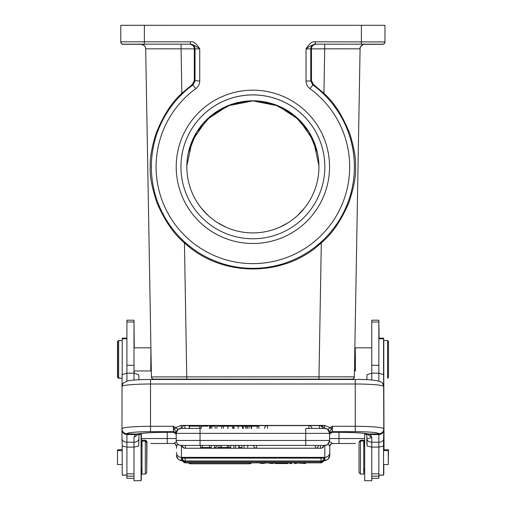 <?xml version="1.0" encoding="UTF-8"?>
<svg xmlns="http://www.w3.org/2000/svg" width="506" height="506" viewBox="0 0 506 506"><rect width="100%" height="100%" fill="white"/><g stroke="black" fill="none" stroke-linecap="round" stroke-linejoin="round"><path stroke-width="0.76" d="M378.842 477.462L379.083 475.153M379.083 338.16L378.842 320.311M383.801 381.385L384.035 448.885M364.687 443.496L363.985 443.496L364.687 443.496M329.286 442.035L329.779 441.694L332.6 443.496C330.918 443.667 329.982 444.597 329.773 446.279L329.779 455.356L329.779 446.324A2.834 2.834 0 0 1 332.613 443.496L355.49 443.496M330.848 444.11L329.779 446.324A2.834 2.834 0 0 1 330.804 444.148M327.983 443.49L329.773 446.279M329.779 441.694L329.438 441.472M150.744 443.496L173.628 443.496A2.834 2.834 0 0 1 176.455 446.324L176.455 448.303M177.821 444.116L176.467 446.279C176.259 444.597 175.316 443.667 173.64 443.496L167.258 443.496L167.258 438.538L176.221 438.538M175.411 444.129L176.455 446.324A2.834 2.834 0 0 0 176.101 444.945A2.834 2.834 0 0 1 176.455 446.324L176.467 446.279M142.015 443.496L141.313 443.496L142.015 443.496M150.744 438.538L141.313 438.55M167.258 432.307L167.258 438.538L141.535 438.538A4.952 4.541 90 0 1 141.313 440.068M134.235 373.162L134.235 370.949L150.51 370.949M134.235 347.831L133.995 320.311M139.922 433.585L141.313 433.585L139.922 433.585M141.313 479.821L141.313 468.904M151.092 358.406L145.69 48.829L181.066 48.823L181.844 93.338C171.73 102.199 163.033 115.836 155.759 134.248C151.585 148.188 149.744 159.061 150.25 166.853C149.567 175.285 151.787 187.245 156.904 202.748C164.836 220.983 174.02 234.348 184.45 242.848C221.438 277.655 284.328 277.655 321.316 242.848L318.976 376.825L354.352 376.837L360.082 48.829L324.7 48.823L323.929 93.338C334.03 102.187 342.72 115.823 350.007 134.248C354.187 148.195 356.022 159.061 355.522 166.853C356.199 175.291 353.979 187.258 348.862 202.754C340.962 220.939 331.778 234.303 321.316 242.848M133.995 370.949L150.744 370.949L150.908 347.995L145.69 48.829L151.414 376.919L151.123 360.367L151.414 376.919L318.976 376.825L318.976 379.139L153.773 379.152A2.359 2.359 166.3 0 1 151.414 376.837L151.509 377.463M354.472 370.164L354.542 366.319L354.472 370.164L355.256 370.715M354.548 365.914L354.643 360.329L354.548 365.914M371.765 347.831L355.49 347.831L354.858 348.236L354.674 358.45M354.548 365.851L354.548 370.006L355.49 370.949L355.256 348.065M364.364 44.307L372.005 44.3L364.453 44.3M346.06 44.18L372.005 44.18L346.06 44.18M361.392 44.174L361.392 25.3L384.977 25.306L384.977 41.821A2.359 2.359 180 0 1 382.618 44.18L315.175 44.174C312.613 44.667 309.564 46.236 306.041 48.886C309.286 43.529 312.335 41.169 315.175 41.815L384.977 41.941L384.977 30.126M316.092 44.18L315.472 44.174A4.718 4.718 -89 0 0 310.754 48.892L324.7 48.823L324.7 44.18L316.092 44.18C313.113 44.636 311.563 46.191 311.456 48.861L311.468 80.656L313.391 84.458L323.929 93.338M313.391 84.458L309.912 88.626A96.791 96.791 180 0 1 331.088 223.861A96.791 96.791 180 0 1 195.854 245.037A96.791 96.791 180 0 1 195.854 88.62C198.377 86.671 199.668 84.129 199.731 80.998L194.304 80.656L192.375 84.458L181.844 93.338M194.304 80.656L194.31 48.861L181.066 48.823L181.066 44.18L189.674 44.18C192.66 44.636 194.203 46.191 194.31 48.861L195.012 48.892A4.718 4.718 89 0 0 190.294 44.174L189.674 44.18M361.392 25.3L120.789 25.306L120.789 41.821L190.591 41.815C193.475 41.195 196.518 43.554 199.731 48.886L195.012 48.892L195.012 80.998L193.071 84.812A101.51 101.51 180 0 0 193.071 248.851A101.51 101.51 180 0 0 354.396 166.835A101.51 101.51 180 0 0 312.695 84.812L310.754 80.998L306.041 80.998L306.041 48.886L310.754 48.892L310.754 80.998L311.468 80.656M252.886 90.169A76.665 76.665 -0 0 0 176.221 166.828A76.665 76.665 -0 0 0 252.886 243.494A76.665 76.665 -0 0 0 329.545 166.828A76.665 76.665 -0 0 0 252.886 90.169M120.789 25.414L120.789 41.821A2.359 2.359 180 0 0 123.148 44.18L123.148 44.3A2.359 2.359 0 0 1 120.789 41.941L121.585 43.712L122.869 44.288L141.452 44.307L123.148 44.3M120.789 41.821A2.359 2.359 180 0 0 123.148 44.18L190.604 44.174C192.862 44.484 195.904 46.059 199.731 48.886L199.731 80.998M141.313 44.3L133.761 44.3L141.402 44.307M133.761 44.18L159.713 44.18L133.761 44.18M384.977 41.941L384.18 43.712L382.897 44.288L364.32 44.307L382.618 44.3A2.359 2.359 0 0 0 384.977 41.941A2.359 2.359 0 0 1 382.618 44.3L382.618 44.18M186.834 166.904A66.046 66.046 180 0 1 252.886 100.903A66.046 66.046 180 0 1 318.932 166.904M318.919 165.702L313.562 140.851L299.198 119.852L277.99 105.849L252.886 100.89L227.902 105.798L206.688 119.739L192.229 140.794L186.847 165.702M348.507 379.241L352.233 379.228L353.53 378.671L354.352 376.837A2.359 2.359 -169.1 0 1 351.999 379.152L348.501 379.487L348.507 379.152L157.258 379.152L157.265 379.487L157.258 379.152M153.773 379.241A2.359 2.359 10.8 0 1 151.414 376.919L152.002 378.444L153.444 379.215L157.258 379.241L153.773 379.152M188.384 152.66L196.739 132.085L211.438 115.444L230.856 104.603L252.886 100.814L274.745 104.54L294.106 115.26L308.875 131.832L317.332 152.401M304.479 208.092L297.49 215.569M287.908 222.855L279.767 227.188M226.182 227.27L218.023 222.956M208.383 215.67L201.356 208.175M252.886 232.905A66.046 66.046 -0 0 0 318.932 166.86A66.046 66.046 -0 0 0 252.886 100.814A66.046 66.046 -0 0 0 186.834 166.86A66.046 66.046 -0 0 0 252.886 232.905M180.939 166.847A71.947 71.947 180 0 1 252.886 94.913A71.947 71.947 180 0 1 324.827 166.847M324.827 166.835A71.947 71.947 -0 0 0 252.886 94.888A71.947 71.947 -0 0 0 180.939 166.835L180.939 166.835A71.947 71.947 -0 0 0 252.886 238.775A71.947 71.947 -0 0 0 324.827 166.835L324.827 166.835M387.571 340.519L388.513 341.461L388.513 377.318L387.571 378.26L387.571 340.519L383.795 340.519L383.801 450.625M371.765 320.197L371.765 373.162L378.842 373.162L378.842 320.197L371.765 320.197M366.812 433.731L367.135 446.083L371.765 447.102L371.765 480.7L364.687 480.7L364.687 434.464L366.812 434.464M371.765 478.341L378.842 478.341L378.842 447.102L383.472 446.083L383.795 428.797A4.952 4.933 180 0 1 378.842 433.731L378.842 434.565C381.853 434.281 383.504 432.655 383.795 429.702M378.842 381.043L378.842 373.162L383.599 374.712L383.795 428.797A28.545 2.498 0 0 0 355.256 426.299L355.256 384.003L150.51 384.003L150.51 431.669L173.387 431.669L173.387 426.299L175.633 427.557L181.173 425.419L324.586 425.419L330.127 427.557L332.372 426.299L331.335 429.486L329.564 431.852L328.046 429.29L330.127 427.557L331.335 429.486M366.812 379.747L367.008 374.712L371.765 373.162L371.765 380.057M371.765 442.206A4.952 3.687 180 0 1 366.812 438.525C367.147 438.86 368.798 438.474 371.765 437.374L371.765 447.102L378.842 447.102L378.842 442.206L371.765 442.206M383.795 438.525A4.952 3.687 180 0 1 378.842 442.206L378.842 434.565L370.373 434.527L371.765 437.374L366.882 433.737M329.956 433.623L332.36 432.288L338.742 432.307C352.65 432.383 362.416 432.927 368.033 433.946L368.033 433.946A4.952 4.522 -78.7 0 0 369.007 434.022L370.373 434.527L367.748 433.889M378.842 433.731A23.586 2.062 0 0 0 355.256 431.669L332.372 431.669L332.29 432.307L338.742 432.288A33.023 2.891 180 0 1 369.007 434.022L378.842 433.863A4.952 4.933 0 0 0 383.795 428.93M332.372 432.25A2.834 2.821 0 0 0 329.545 435.065L329.944 433.636L332.202 432.295M329.577 434.641L329.956 433.629M176.202 431.852L177.714 429.297L175.633 427.557L174.425 429.486L176.221 431.953L176.221 440.467A4.952 4.952 0 0 0 181.173 445.419L305.719 445.406L305.719 428.418L324.586 428.424A4.952 4.952 180 0 1 329.545 433.383L200.041 433.37L200.041 440.448L329.545 440.467L329.545 432.681M329.545 433.123L329.545 434.49A2.834 2.821 0 0 1 332.372 431.669L332.372 426.299L355.256 426.299L355.256 431.669M324.586 425.419L324.586 428.424A4.952 4.952 180 0 1 329.545 433.383L328.324 429.746L329.564 431.852M181.173 445.413A4.952 4.952 180 0 1 176.221 440.454L176.221 440.454A4.952 4.952 180 0 0 181.173 445.413L181.888 445.419L181.173 445.419C178.163 445.128 176.512 443.477 176.221 440.467L176.221 435.065A2.834 2.821 180 0 0 173.387 432.25L173.387 431.669A2.834 2.821 0 0 1 176.221 434.49M173.387 432.25L175.803 433.623M138.948 434.464L141.073 434.464L141.073 480.7L133.995 480.7L133.995 442.206L126.917 442.206A4.952 3.687 180 0 1 121.965 438.525L121.965 429.702C122.243 432.643 123.9 434.262 126.917 434.559L135.361 434.534L136.753 434.022A33.023 2.891 180 0 1 167.018 432.288L173.476 432.307L175.816 433.629L176.183 434.641M121.965 438.525L122.288 446.083L126.917 447.102L126.917 433.731A4.952 4.933 180 0 1 121.965 428.797L121.965 428.93A4.952 4.933 0 0 0 126.917 433.863L136.753 434.022A4.952 4.522 78.7 0 0 137.727 433.946C143.343 432.927 153.109 432.383 167.018 432.307L173.564 432.295M177.081 430.315L177.486 430.075M177.714 429.297L176.221 433.383A4.952 4.952 180 0 1 181.173 428.424L200.041 428.418L200.041 433.37L176.221 433.383A4.952 4.952 180 0 1 181.173 428.424L181.173 425.419M174.425 429.486L173.387 426.299L150.51 426.299A28.545 2.498 0 0 0 121.965 428.797L122.047 386.312A4.952 4.921 41.1 0 1 123.255 383.086A4.952 4.921 41.1 0 1 123.262 383.08L121.965 386.483L122.161 374.712L126.917 373.162L133.995 373.162L133.995 320.197L126.917 320.197L126.917 381.043M200.041 428.418L180.857 428.437C179.194 429.664 178.865 426.419 176.221 433.383L176.221 431.953L177.435 429.746M328.324 429.746L328.046 429.29M133.995 473.85L126.917 473.85L126.917 447.102L133.995 447.102L138.625 446.083L138.948 438.525A4.952 3.687 0 0 1 133.995 442.206L133.995 437.374L135.361 434.534L138.018 433.889M133.995 437.374L138.872 433.743M138.948 438.525L138.948 433.731M138.948 379.747L138.752 374.712L133.995 373.162L133.995 380.057M126.917 473.85L126.917 478.341L133.995 478.341M126.917 438.74L126.917 437.38M145.317 441.074L142.015 441.074L142.015 474.097L145.317 474.097L145.317 441.074L146.734 442.484L146.734 472.68L145.317 474.097M126.917 338.16L122.199 338.16L122.199 374.649M122.199 445.786L122.199 475.153L126.917 475.153M122.199 450.625L117.481 450.625L117.481 464.54L122.199 464.54M118.663 378.26L117.721 377.318L117.721 341.461L118.663 340.519L118.663 378.26L121.965 378.26L118.429 378.026M382.498 383.08L383.712 386.312A4.952 4.921 -41.1 0 0 382.504 383.086A4.952 4.921 -41.1 0 0 382.498 383.08C380.246 380.506 371.157 379.304 355.256 379.487L150.51 379.487L150.51 384.003A28.545 2.498 180 0 0 122.047 386.312M328.274 430.068L328.679 430.315M305.719 445.406L324.586 445.413A4.952 4.952 0 0 0 329.545 440.467L329.545 440.467C327.205 447.222 326.073 444.47 324.586 445.419L323.872 445.419L324.586 445.419A4.952 4.952 180 0 0 329.545 440.454M184.943 448.215L184.943 448.246A3.068 3.068 0 0 1 181.888 445.419L238.819 445.406L238.819 447.532L241.982 447.532L241.982 445.406L238.819 445.406M241.982 445.406L323.872 445.413A3.068 3.068 0 0 1 320.817 448.246L320.817 448.215M209.516 445.406L209.516 447.532L211.249 447.532L211.249 445.406M209.516 447.532L202.362 447.532L202.362 445.406M200.515 445.406L200.515 447.532L202.362 447.532M200.515 447.532L211.249 447.532M228.788 445.406L228.788 447.532L230.698 447.532L230.698 445.406M221.596 445.406L221.596 447.532L227.289 447.532L227.289 445.406M227.289 447.532L228.788 447.532M217.953 445.406L217.953 447.532L220.009 447.532L220.009 445.406M220.009 447.532L221.596 447.532M230.698 447.532L217.953 447.532M222.153 447.532L226.77 447.532L222.153 447.532M214.405 445.406L214.405 447.532L216.207 447.532L216.207 445.406M214.405 447.532L216.207 447.532M238.819 447.532L241.982 447.532M235.651 447.532L235.651 445.406M233.911 445.406L233.911 447.532M247.693 445.406L247.693 447.532M244.075 447.532L244.075 445.406M223.393 428.418L223.393 426.16L227.826 426.16L227.826 428.418M216.872 428.418L216.872 426.16L221.596 426.16L221.596 428.418M223.393 426.16L221.596 426.16M258.92 428.418L258.92 426.16L251.602 426.16L251.602 428.418M257.149 426.16L257.149 428.418M251.128 428.418L251.128 426.16L251.349 428.418M243.158 428.418L243.158 426.16L243.367 428.418M245.372 428.418L245.372 426.16L243.367 426.16M247.289 428.418L247.289 426.16L245.372 426.16M246.789 426.16L246.789 428.418M251.128 426.16L247.289 426.16M249.047 426.16L249.047 428.418M211.862 428.418L211.862 426.16L215.208 426.16L215.208 428.418M211.862 426.16L210.464 426.16L210.464 428.418M207.979 426.16L200.825 426.16L200.825 428.424M209.642 428.424L209.642 426.16L210.091 426.16L210.091 428.418M201.173 428.418L201.173 426.16M238.2 428.418L238.2 426.16L235.429 426.16M234.095 428.424L234.095 426.16L233.525 426.16L233.525 428.424M238.2 426.16L242.545 426.16L242.545 428.418M189.44 426.16L199.427 426.16L189.44 426.16L189.44 428.424M189.257 428.424L189.257 426.16M232.475 428.418L232.475 426.16L227.947 426.16L227.947 428.418M378.842 475.153L383.561 475.153L383.561 445.786M383.561 374.649L383.561 338.16L378.842 338.16M383.561 464.54L388.279 464.54L388.279 450.625L383.561 450.625M363.744 474.097L363.744 441.074L360.443 441.074L360.443 474.097L363.744 474.097M360.443 441.074L359.026 442.484L359.026 472.68L360.443 474.097M324.7 44.18L364.794 44.193A4.718 4.718 0 0 0 360.082 48.829L354.352 376.919A2.359 2.359 -13.6 0 1 351.999 379.241M365.838 433.585L364.927 433.585L364.927 434.464M371.765 479.821L372.005 478.341M363.744 473.218L363.985 468.904M363.985 446.26L363.985 440.188L360.683 440.188L360.683 441.074M360.683 440.188L359.266 441.605L359.266 442.25M383.801 474.261L383.801 464.54M383.801 340.519L383.561 338.16M388.279 463.66L388.519 449.745L383.801 449.745M118.429 378.26L117.487 377.318L117.487 341.461L118.429 340.753M122.199 449.745L117.721 449.745L117.721 450.625M141.313 446.26L141.313 433.585M145.557 441.314L145.557 440.188L142.256 440.188L142.256 441.074M146.734 472.041L146.974 441.605L145.557 440.188M173.647 443.496L176.461 441.694M185.183 457.867L185.183 460.96A3.068 3.068 0 0 1 182.128 458.132L324.112 458.132A3.068 3.068 0 0 1 321.057 460.96L321.057 457.867M323.922 458.986L324.112 459.081A3.068 3.068 0 0 1 321.057 461.908L321.057 460.96L185.183 460.96L185.183 461.908A3.068 3.068 0 0 1 182.128 459.081L182.318 458.986M305.485 462.857L305.485 463.553L296.484 462.908L296.484 463.553L294.751 463.553L294.751 462.857M303.758 462.857L303.758 463.382L297.939 462.857M288.047 462.857L288.047 463.553L275.302 463.553L275.302 462.857M283.29 462.857L288.047 463.553M275.302 463.553L279.761 462.857M283.847 463.218L281.462 462.819L279.23 463.218L283.847 463.218M291.595 462.857L291.595 463.553L289.793 463.553L289.793 462.857M275.277 462.857L272.089 463.553L267.181 462.863L261.925 463.553L258.838 462.857M260.622 462.857L262.804 463.439L265.448 462.857M268.749 462.857L271.197 463.439L274.012 462.731M271.197 462.857L271.197 463.439M262.804 462.857L262.804 463.439M329.545 438.538L364.687 438.538M338.982 443.496L338.982 432.307M181.414 445.419L181.414 460.289A18.874 1.644 0 0 0 182.736 460.896M329.779 452.421A4.952 4.933 180 0 1 324.827 457.354L181.414 457.354A4.952 4.933 180 0 1 176.455 452.421M323.454 461.01L326.085 460.365L328.249 459.018L329.779 455.356A4.952 4.933 0 0 1 324.827 460.289L324.827 445.413M324.827 460.289A18.874 1.644 0 0 1 323.505 460.896M182.78 461.01L180.149 460.359L178.017 459.037L176.455 455.356A4.952 4.933 0 0 0 181.414 460.289M144.096 45.47L140.972 44.193A4.718 4.718 0 0 1 145.69 48.829L151.414 376.837M186.79 379.139L184.45 242.848M140.972 44.193L181.066 44.18M140.972 44.288A4.718 4.718 180 0 1 145.69 48.918M364.794 44.288L364.731 44.288C363.574 43.807 359.159 46.925 360.082 48.918A4.718 4.718 180 0 1 364.794 44.288L364.794 44.193M315.472 44.174L315.175 41.954M315.175 41.815L315.175 44.174M192.375 84.458L195.854 88.62M144.374 25.3L144.374 44.174M309.912 88.62C307.408 86.697 306.117 84.16 306.041 80.998M190.294 44.174L190.591 41.815M322.233 379.487L322.233 379.146M183.533 379.146L183.533 379.487M318.976 379.139L351.993 379.152A2.359 2.359 -169.1 0 0 354.352 376.837L354.314 377.242M378.842 476.171L371.765 476.171M378.842 473.85L371.765 473.85M126.917 433.731A23.586 2.062 0 0 1 150.51 431.669M133.995 321.993L126.917 321.993M133.995 365.281L126.917 365.281M133.995 476.171L126.917 476.171M122.199 338.773L126.917 338.773M122.199 475.058L126.917 475.058M383.712 386.312A28.545 2.498 180 0 0 355.256 384.003L355.256 379.487M176.221 440.454L200.041 440.448L200.041 445.406M185.354 445.413L185.354 448.24L320.406 448.24L320.406 445.413M256.656 445.406L256.656 448.24L315.333 448.24L315.333 445.406M239.129 445.406L239.129 447.532M267.503 425.603L267.503 428.418M308.919 428.418L308.919 425.603M319.419 428.424L319.419 425.597L309.065 425.597M267.301 425.597L184.943 425.597L184.943 428.424M320.817 425.932L320.817 425.597L319.558 425.597M378.842 365.281L371.765 365.281M378.842 321.993L371.765 321.993M378.842 475.058L383.561 475.058M378.842 338.773L383.561 338.773M323.625 460.517A3.068 3.068 0 0 1 320.646 462.857L320.646 461.908M185.594 461.908L185.594 462.857L320.646 462.857M251.558 462.857A3.068 3.068 0 0 1 249.344 463.8L249.344 462.857M190.667 462.857L190.667 463.8L249.344 463.8M271.874 462.857L271.874 463.262M263.417 462.857L263.417 463.287M262.228 463.275L262.228 462.857M141.351 44.193L180.269 44.18M366.812 443.99L366.812 438.525M175.816 433.636L176.221 435.065M305.719 428.418L324.903 428.437C326.566 429.664 326.895 426.419 329.545 433.383M141.073 468.904L142.015 468.904M141.073 446.26L142.015 446.26M151.288 370.398L150.744 370.949M133.995 347.831L150.744 347.831M118.429 340.519L122.199 340.519M150.51 379.487C140.187 379.5 132.585 379.962 127.695 380.866L123.255 383.086M182.299 445.413A3.068 3.068 0 0 0 185.354 448.24M320.406 448.24A3.068 3.068 0 0 0 323.46 445.413M181.888 445.413A3.068 3.068 0 0 0 184.943 448.246L320.817 448.246A3.068 3.068 0 0 0 323.872 445.413M184.943 448.246L320.817 448.246M253.595 445.406A3.068 3.068 0 0 0 256.656 448.24M315.333 448.24A3.068 3.068 0 0 0 318.388 445.406M311.974 428.424A3.068 3.068 0 0 0 308.919 425.59L267.503 425.59A3.068 3.068 0 0 0 264.448 428.418M322.474 428.424A3.068 3.068 0 0 0 319.419 425.597M184.943 425.597A3.068 3.068 0 0 0 181.888 428.424M323.872 428.424A3.068 3.068 0 0 0 320.817 425.597M199.522 426.16L199.522 428.424M364.687 468.904L363.744 468.904M364.687 446.26L363.744 446.26M364.415 44.193L325.39 44.18M354.851 348.236L355.256 347.831M364.687 445.381L363.985 445.381M141.313 445.381L142.015 445.381M182.615 460.517A3.068 3.068 0 0 0 185.594 462.857M321.057 461.908L185.183 461.908M188.453 462.857A3.068 3.068 0 0 0 190.667 463.8"/></g></svg>
